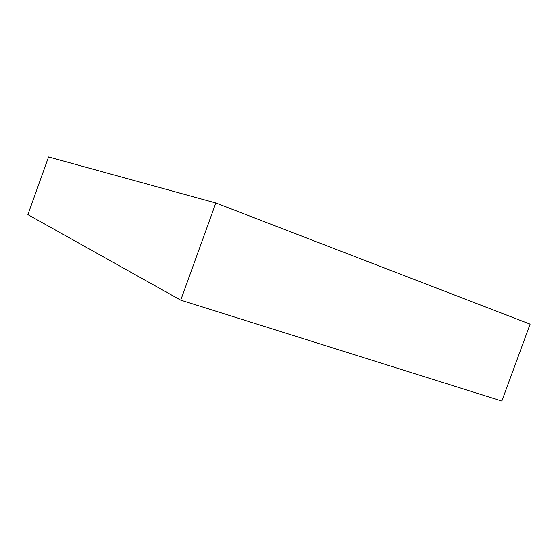 <?xml version="1.0" encoding="UTF-8"?>
<svg xmlns="http://www.w3.org/2000/svg" width="558" height="558" viewBox="0 0 558 558"><rect width="100%" height="100%" fill="white"/><g stroke="black" fill="none" stroke-linecap="round" stroke-linejoin="round"><path stroke-width="0.84" d="M530.1 324.142L501.851 401.035L530.1 324.142L215.834 202.986L48.546 156.965L27.9 214.628L48.546 156.965L215.834 202.986L180.743 300.148L215.834 202.986L530.1 324.142M27.9 214.628L180.743 300.148L501.851 401.035L180.743 300.148L27.9 214.628"/></g></svg>
